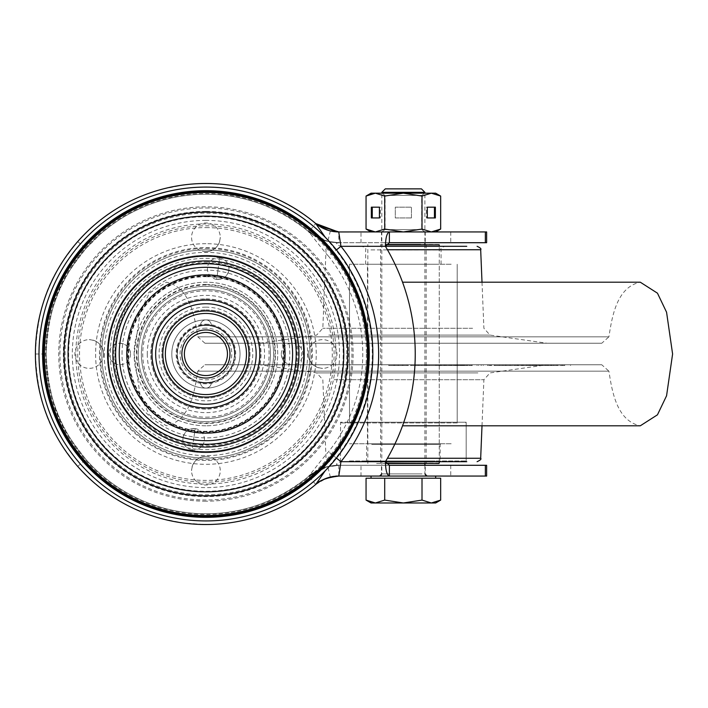 <?xml version="1.0" encoding="UTF-8"?>
<svg xmlns="http://www.w3.org/2000/svg" width="708" height="708" viewBox="0 0 708 708"><rect width="100%" height="100%" fill="white"/><g stroke="black" fill="none" stroke-linecap="round" stroke-linejoin="round"><path stroke-width="0.53" stroke-dasharray="3.54 2.66" d="M205.922 313.432A40.568 40.568 0 0 0 165.353 354A40.568 40.568 0 0 0 205.922 394.568A40.568 40.568 0 0 0 246.481 354A40.568 40.568 0 0 0 205.922 313.432M205.922 310.918A43.082 43.082 0 0 0 162.84 354A43.082 43.082 0 0 0 205.922 397.082A43.082 43.082 0 0 0 248.995 354A43.082 43.082 0 0 0 205.922 310.918M366.39 354A160.468 160.468 0 0 1 205.922 514.468A160.468 160.468 0 0 1 45.445 354A160.468 160.468 0 0 1 205.922 193.532A160.468 160.468 0 0 1 366.39 354M205.922 332.459A21.541 21.541 0 0 0 184.381 354A21.541 21.541 0 0 0 205.922 375.541A21.541 21.541 0 0 0 227.454 354A21.541 21.541 0 0 0 205.922 332.459A21.541 21.541 0 0 0 184.381 354A21.541 21.541 0 0 0 205.922 375.541M205.922 388.108A34.108 34.108 0 0 1 171.814 354A34.108 34.108 0 0 1 205.922 319.892A34.108 34.108 0 0 1 240.021 354A34.108 34.108 0 0 1 205.922 388.108A34.108 34.108 0 0 1 171.814 354A34.108 34.108 0 0 1 205.922 319.892A34.108 34.108 0 0 1 240.021 354A34.108 34.108 0 0 1 205.922 388.108M205.922 249.897A104.103 104.103 0 0 0 101.81 354A104.103 104.103 0 0 0 205.922 458.103A104.103 104.103 0 0 0 310.024 354A104.103 104.103 0 0 0 205.922 249.897A104.103 104.103 0 0 1 310.024 354A104.103 104.103 0 0 1 205.922 458.103A104.103 104.103 0 0 1 101.81 354A104.103 104.103 0 0 1 205.922 249.897M205.922 309.909A44.091 44.091 0 0 1 250.012 354A44.091 44.091 0 0 1 205.922 398.091A44.091 44.091 0 0 1 161.831 354A44.091 44.091 0 0 1 205.922 309.909A44.091 44.091 0 0 0 161.831 354A44.091 44.091 0 0 0 205.922 398.091A44.091 44.091 0 0 0 250.012 354A44.091 44.091 0 0 0 205.922 309.909M211.303 382.577A29.081 29.081 0 0 0 211.303 325.423A5.381 5.381 0 0 0 205.922 319.892A5.381 5.381 0 0 0 200.532 325.423A29.081 29.081 0 0 1 211.303 325.423A5.381 5.381 0 0 0 205.922 319.892A5.381 5.381 0 0 0 200.532 325.423A29.081 29.081 0 0 0 200.532 382.577A5.381 5.381 0 0 0 205.922 388.108A5.381 5.381 0 0 0 211.303 382.577A29.081 29.081 0 0 1 200.532 382.577A5.381 5.381 0 0 0 205.922 388.108A5.381 5.381 0 0 0 211.303 382.577M234.994 354A29.081 29.081 0 0 0 205.922 324.919A29.081 29.081 0 0 0 176.841 354A29.081 29.081 0 0 0 205.922 383.081A29.081 29.081 0 0 0 234.994 354M205.922 382.541A28.541 28.541 0 0 0 234.454 354A28.541 28.541 0 0 0 205.922 325.459A28.541 28.541 0 0 0 177.381 354A28.541 28.541 0 0 0 205.922 382.541A28.541 28.541 0 0 1 177.381 354A28.541 28.541 0 0 1 205.922 325.459A28.541 28.541 0 0 1 234.454 354A28.541 28.541 0 0 1 205.922 382.541M205.922 517.336A163.336 163.336 0 0 1 42.577 354A163.336 163.336 0 0 1 205.922 190.664A163.336 163.336 0 0 1 369.257 354A163.336 163.336 0 0 1 205.922 517.336M205.922 520.929A166.929 166.929 0 0 0 372.851 354A166.929 166.929 0 0 0 205.922 187.071A166.929 166.929 0 0 0 38.993 354A166.929 166.929 0 0 0 205.922 520.929M205.922 516.265A162.265 162.265 0 0 0 368.178 354A162.265 162.265 0 0 0 205.922 191.735A162.265 162.265 0 0 0 43.657 354A162.265 162.265 0 0 0 205.922 516.265M205.922 501.184A147.184 147.184 0 0 1 58.737 354A147.184 147.184 0 0 1 205.922 206.816A147.184 147.184 0 0 1 353.106 354A147.184 147.184 0 0 1 205.922 501.184A147.184 147.184 0 0 0 353.106 354A147.184 147.184 0 0 0 205.922 206.816A147.184 147.184 0 0 0 58.737 354A147.184 147.184 0 0 0 205.922 501.184M317.087 483.369L315.697 484.484C282.483 511.141 245.897 524.486 205.922 524.522L183.416 523.026L162.548 518.911C150.37 515.654 139.246 511.45 129.183 506.273C115.316 498.848 122.714 502.928 112.041 496.343C103.501 491.52 92.067 481.555 77.712 466.43C58.667 441.704 38.524 418.366 35.4 354C38.498 289.767 58.569 266.412 77.712 241.57C91.615 225.551 108.749 212.276 129.113 201.753C136.281 197.727 147.414 193.514 162.521 189.098L183.876 184.912C188.585 184.009 205.072 183.292 205.922 183.478C245.888 183.514 282.474 196.851 315.697 223.516L308.759 231.764C305.378 230.189 321.193 240.18 323.114 239.994L321.494 239.384C312.219 234.534 307.98 232.003 308.785 231.781L308.821 231.808C310.493 233.861 324.884 252.606 328.547 256.207L340.946 246.304C335.849 244.455 335.123 243.26 338.787 242.711L327.795 241.401L308.759 231.755C277.642 206.78 243.366 194.275 205.922 194.249C193.868 194.072 175.292 196.505 165.353 199.488C156.999 201.807 149.999 204.169 144.344 206.594L133.299 211.71C122.272 217.772 124.298 216.161 109.775 226.418L100.173 234.26L85.81 248.676C67.88 271.943 49.073 293.829 46.17 354C49.091 414.304 67.968 436.172 85.81 459.324C98.739 474.227 114.652 486.591 133.555 496.423C141.485 500.591 151.193 504.379 162.698 507.786C173.858 511.38 195.7 514.158 205.922 513.751C243.366 513.716 277.651 501.22 308.759 476.245L327.795 466.599L338.787 465.289C324.813 466.705 322.547 466.457 308.759 476.236L318.644 469.864L327.99 466.554L338.884 465.289L326.698 466.882C323.848 467.315 337.451 464.616 338.884 465.289L326.715 466.882L318.901 469.74L308.759 476.245C309.29 474.714 314.83 471.714 325.379 467.253L338.884 465.289M315.724 484.458L308.821 476.192C317.538 469.006 327.521 465.368 338.787 465.289L389.382 465.289M425.26 476.059L381.462 476.059L425.26 476.059L425.26 465.289L381.462 465.289L425.26 465.289M381.462 476.059L381.462 465.289M486.635 476.059L338.805 476.059L338.805 465.289L486.635 465.289M381.462 231.941L425.26 231.941L381.462 231.941L381.462 242.711L425.26 242.711L381.462 242.711M425.26 231.941L425.26 242.711M319.051 226.02L330.335 230.932L338.805 231.941L338.805 242.711L486.635 242.711M338.716 231.941L486.635 231.941M308.759 231.764C317.821 239.012 327.831 242.667 338.787 242.711L389.382 242.711M338.787 242.711C328.264 242.773 318.281 239.136 308.821 231.808A159.751 159.751 0 0 0 46.17 354A159.751 159.751 0 0 0 308.821 476.192C311.069 473.307 325.804 454.341 328.547 451.793A156.849 156.849 0 0 0 328.547 256.207M338.796 476.059L329.565 477.263M466.183 422.207L340.539 422.207L466.183 422.207L466.183 461.696L385.409 461.696A209.32 209.32 0 0 0 385.409 246.304L340.946 246.304A172.717 172.717 0 0 1 340.955 461.696L328.547 451.793M338.787 465.289C335.123 464.705 335.849 463.51 340.955 461.696L466.767 461.696M205.922 425.8A71.8 71.8 0 0 1 134.122 354A71.8 71.8 0 0 1 205.922 282.2A71.8 71.8 0 0 1 277.713 354A71.8 71.8 0 0 1 205.922 425.8A71.8 71.8 0 0 0 277.713 354A71.8 71.8 0 0 0 205.922 282.2A71.8 71.8 0 0 0 134.122 354A71.8 71.8 0 0 0 205.922 425.8M325.202 470.776L335.99 457.74A166.371 166.371 0 0 0 335.99 250.26L325.238 237.26M315.697 484.484L326.512 478.227L338.875 476.059C327.892 474.422 311.679 487.069 315.688 484.493L315.697 484.484C313.511 485.369 329.751 474.21 338.875 476.059L331.893 476.723L322.476 479.98L315.688 484.484M325.317 478.688L317.476 483.077M315.706 223.524L318.954 225.958M103.607 354A14.364 14.364 0 0 1 89.252 368.364A14.364 14.364 0 0 1 74.889 354A14.364 14.364 0 0 1 89.252 339.636C97.969 340.495 102.757 345.274 103.607 354A14.364 14.364 0 0 0 89.252 339.636M205.922 456.315A14.364 14.364 0 0 1 220.276 470.67A14.364 14.364 0 0 1 205.922 485.033A14.364 14.364 0 0 1 191.558 470.67C192.408 461.952 197.196 457.164 205.922 456.315A14.364 14.364 0 0 0 191.558 470.67M308.228 354A14.364 14.364 0 0 1 322.591 339.636A14.364 14.364 0 0 1 336.946 354A14.364 14.364 0 0 1 322.591 368.364C313.865 367.505 309.077 362.726 308.228 354A14.364 14.364 0 0 0 322.591 368.364M205.922 251.685A14.364 14.364 0 0 1 191.558 237.33A14.364 14.364 0 0 1 205.922 222.967A14.364 14.364 0 0 1 220.276 237.33C219.427 246.048 214.639 250.836 205.922 251.685A14.364 14.364 0 0 0 220.276 237.33M130.529 354A10.77 10.77 0 0 1 119.758 364.77A10.77 10.77 0 0 1 108.988 354A10.77 10.77 0 0 1 119.758 343.23C126.307 343.867 129.891 347.46 130.529 354A10.77 10.77 0 0 0 119.758 343.23M195.187 428.623A10.77 10.77 0 0 1 204.32 440.81A10.77 10.77 0 0 1 192.125 449.943L193.656 439.279L192.125 449.943A10.77 10.77 0 0 1 183 437.748C184.558 431.367 188.62 428.322 195.187 428.623L193.656 439.279L195.187 428.623A10.77 10.77 0 0 0 183 437.748M281.306 354A10.77 10.77 0 0 1 292.077 343.23A10.77 10.77 0 0 1 302.847 354A10.77 10.77 0 0 1 292.077 364.77C285.536 364.133 281.943 360.54 281.306 354A10.77 10.77 0 0 0 292.077 364.77M216.648 279.377A10.77 10.77 0 0 1 207.524 267.19A10.77 10.77 0 0 1 219.71 258.057L218.179 268.721L219.71 258.057A10.77 10.77 0 0 1 228.843 270.252C227.277 276.633 223.215 279.678 216.648 279.377L218.179 268.721L216.648 279.377A10.77 10.77 0 0 0 228.843 270.252M601.782 364.77L204.939 364.77L601.782 364.77L608.915 371.16L197.806 371.16L608.915 371.16C612.039 391.382 616.748 420.888 640.289 425.8L402.542 425.8M601.782 343.23L204.939 343.23L601.782 343.23L608.915 336.84L197.806 336.84L608.915 336.84C612.039 316.618 616.748 287.112 640.289 282.2L402.542 282.2M438.863 246.304L362.08 246.304L438.863 246.304M466.767 246.304L385.409 246.304M279.881 364.77L546.957 364.77L279.881 364.77M449.669 264.252L349.513 264.252L449.669 264.252M449.669 422.207L349.513 422.207L449.669 422.207M435.774 264.252L365.664 264.252L435.774 264.252M279.881 343.23L546.957 343.23L279.881 343.23M437.234 364.77L441.942 364.77L438.252 364.77L441.854 364.77L441.854 365.487L438.252 365.487L438.252 364.77L437.234 364.77L437.234 365.487L440.447 365.487L440.447 364.77M440.447 365.487L446.606 365.487L446.606 364.77L437.234 365.487M419.012 364.77L435.792 364.77L423.756 364.77L423.756 365.487L419.021 365.487L419.012 364.77L419.021 365.487L413.976 365.487L413.976 364.77L411.144 364.77L411.144 365.487L417.879 365.487L417.879 364.77M417.879 365.487L415.844 365.487L415.844 364.77L415.968 365.487L421.782 365.487L421.782 364.77M388.887 364.77L407.277 364.77L388.887 364.77L388.887 365.487L388.692 364.77M453.518 364.77L471.289 364.77L445.58 365.487L471.289 365.487L455.934 365.487L459.58 365.487L459.58 364.77L453.518 364.77L453.518 365.487M472.263 364.77L471.289 364.77L471.289 365.487L472.263 365.487L472.263 364.77M467.643 364.77L466.2 364.77L466.2 365.487L467.643 365.487L467.643 364.77M489.228 364.77L467.97 364.77L499.299 364.77L489.228 364.77L489.228 365.487L502.91 365.487L502.91 364.77M506.07 364.77L526.575 364.77L505.494 364.77L510.264 364.77L506.07 364.77L506.07 365.487L494.812 365.487L494.812 364.77M538.381 364.77L541.567 364.77L541.567 365.487L538.381 365.487L538.381 364.77L510.468 364.77L510.468 365.487L512.627 365.487L512.627 364.77L538.381 364.77M524.46 365.487L538.381 365.487L530.195 365.487L534.894 365.487L534.894 364.77L534.513 365.487L517.752 365.487L517.389 364.77L517.389 365.487L524.46 365.487L524.46 364.77M539.452 365.487L526.796 365.487L531.991 365.487L531.991 364.77L557.621 364.77L557.621 365.487L555.47 365.487L555.47 364.77L525.416 364.77L525.416 365.487L526.796 365.487L526.796 364.77L539.452 365.487L539.452 364.77M550.603 365.487L545.939 365.487L551.337 365.487L551.337 364.77L551.072 365.487L531.982 365.487L555.47 365.487L550.603 365.487L550.603 364.77M541.832 364.77L570.551 364.77L541.832 364.77L541.832 365.487L535.407 365.487L535.407 364.77M398.33 364.77L464.492 364.77L398.33 364.77L398.33 365.487L398.02 364.77M429.039 365.487L438.695 365.487L438.695 364.77L435.792 364.77L435.792 365.487L429.039 365.487L429.039 364.77M436.155 364.77L414.738 364.77L439.394 364.77L436.155 364.77L436.155 365.487L418.667 365.487L418.667 364.77M388.692 365.487L407.082 365.487L407.082 364.77M407.082 365.487L393.86 365.487L393.86 364.77M393.86 365.487L388.887 365.487M394.63 365.487L394.63 364.77M403.047 365.487L403.047 364.77M402.277 365.487L402.277 364.77M407.277 365.487L407.277 364.77M398.02 365.487L464.501 365.487L464.492 364.77L464.501 365.487L398.33 365.487M445.58 365.487L445.58 364.77M456.563 365.487L456.563 364.77M458.474 365.487L458.474 364.77M455.934 365.487L455.934 364.77M463.298 365.487L463.298 364.77M464.66 365.487L464.66 364.77M464.191 364.77L460.182 364.77L464.191 364.77L464.183 365.487L464.501 364.77M462.625 365.487L462.625 364.77M460.182 365.487L460.182 364.77M502.91 365.487L509.981 365.487L509.981 364.77M509.981 365.487L489.228 365.487M499.299 365.487L499.299 364.77M491.724 365.487L491.724 364.77M478.458 365.487L478.458 364.77M488.21 365.487L488.21 364.77M481.139 365.487L481.139 364.77M467.97 365.487L467.97 364.77M477.015 365.487L477.015 364.77M487.644 365.487L487.644 364.77M481.236 365.487L481.236 364.77M490.325 365.487L490.325 364.77M494.812 365.487L515.751 365.487L515.751 364.77M515.751 365.487L526.575 365.487L505.494 365.487L510.264 365.487L510.264 364.77M510.264 365.487L506.07 365.487M505.494 365.487L505.494 364.77M510.105 365.487L510.105 364.77M514.158 365.487L514.158 364.77M518.141 365.487L518.141 364.77M514.088 365.487L514.088 364.77M518.061 365.487L518.061 364.77M522.389 365.487L522.389 364.77M526.575 365.487L526.575 364.77M535.867 365.487L535.867 364.77M518.38 365.487L518.38 364.77M517.203 365.487L517.203 364.77M520.769 365.487L520.769 364.77M533.593 365.487L533.593 364.77M526.947 365.487L526.947 364.77M523.318 365.487L523.318 364.77M530.195 365.487L530.195 364.77M532.204 365.487L532.204 364.77M530.717 365.487L530.717 364.77M533.655 365.487L533.655 364.77M548.054 365.487L548.054 364.77M542.585 365.487L542.585 364.77M538.505 365.487L538.505 364.77M548.373 365.487L548.373 364.77M545.939 365.487L545.939 364.77M535.407 365.487L564.365 365.487L564.365 364.77M564.365 365.487L544.903 365.487L547.629 365.487L547.629 364.77M547.629 365.487L541.832 365.487M544.903 365.487L544.903 364.77M551.275 365.487L551.275 364.77M553.594 365.487L553.594 364.77M559.099 365.487L559.099 364.77M556.78 365.487L556.78 364.77M562.276 365.487L562.276 364.77M564.754 365.487L564.754 364.77M570.551 365.487L570.551 364.77M421.782 365.487L419.012 365.487M418.667 365.487L414.738 365.487L414.738 364.77M414.738 365.487L439.394 365.487L439.394 364.77M439.394 365.487L436.155 365.487M451.173 443.748L349.513 443.748L451.173 443.748M451.173 264.252L349.513 264.252L451.173 264.252M371.488 264.252L439.261 264.252L371.488 264.252M371.488 443.748L439.261 443.748L371.488 443.748M456.766 461.696L341.256 461.696L456.766 461.696M349.956 422.207L465.466 422.207L349.956 422.207M371.098 461.696L440.872 461.696L371.098 461.696M435.624 443.748L365.85 443.748L435.624 443.748M449.669 443.748L349.513 443.748L449.669 443.748M382.842 476.059L427.057 476.059L382.842 476.059M375.382 476.059L435.668 476.059L375.382 476.059M440.668 478.21L366.054 478.21M385.285 188.868L421.437 188.868M381.824 192.328L424.897 192.328M375.382 478.21L371.054 478.21L375.382 478.21M375.382 502.981L384.709 500.096L403.356 502.981L422.012 500.096L431.34 502.981L371.054 502.981M440.668 500.096L431.34 502.981L435.668 502.981M384.709 478.21L384.709 500.096M422.012 478.21L422.012 500.096M422.012 231.852L381.824 231.852L422.012 231.852M422.012 231.941L381.824 231.941L422.012 231.941M419.216 229.596L385.055 229.596L419.216 229.596M422.012 193.178L381.824 193.178L422.012 193.178M387.506 195.435L421.667 195.435L387.506 195.435M375.382 231.941L384.709 229.056L403.356 231.941L371.054 231.941L403.356 231.941L422.012 229.056L431.34 231.941L403.356 231.941L435.668 231.941L431.34 231.941L440.668 229.056M371.054 193.178L435.668 193.178M366.054 196.063L370.373 194.045M375.382 193.178L384.709 196.063L403.356 193.178L422.012 196.063L431.34 193.178L440.668 196.063M384.709 229.056L384.709 196.063M366.054 229.056L370.373 231.074M411.436 217.94L395.285 217.94L395.285 207.178L411.436 207.178L411.436 217.94L395.285 217.94L395.285 207.178L411.436 207.178L411.436 217.94M422.012 229.056L422.012 196.063M380.355 217.94L379.417 217.94L380.355 217.94L380.355 207.178L379.417 207.178L380.355 207.178M372.275 217.94L371.346 217.94M372.275 207.178L371.346 207.178M434.446 217.94L435.376 217.94M426.366 217.94L427.305 217.94L426.366 217.94L426.366 207.178L427.305 207.178L426.366 207.178M434.446 207.178L435.376 207.178M376.612 463.492L424.897 463.492L376.612 463.492M438.898 244.508L420.517 244.508M346.743 354A140.821 140.821 0 0 0 205.922 213.179A140.821 140.821 0 0 0 65.092 354A140.821 140.821 0 0 0 205.922 494.821A140.821 140.821 0 0 0 346.743 354M334.096 354A128.183 128.183 0 0 0 205.922 225.817A128.183 128.183 0 0 0 77.738 354A128.183 128.183 0 0 0 205.922 482.183A128.183 128.183 0 0 0 334.096 354M205.922 328.149A25.851 25.851 0 0 0 180.071 354A25.851 25.851 0 0 0 205.922 379.851A25.851 25.851 0 0 0 231.764 354A25.851 25.851 0 0 0 205.922 328.149M205.922 324.202A29.798 29.798 0 0 1 235.711 354A29.798 29.798 0 0 1 205.922 383.798A29.798 29.798 0 0 1 176.124 354A29.798 29.798 0 0 1 205.922 324.202M205.922 307.157A46.843 46.843 0 0 0 159.079 354A46.843 46.843 0 0 0 205.922 400.843A46.843 46.843 0 0 0 252.765 354A46.843 46.843 0 0 0 205.922 307.157M205.922 299.077A54.923 54.923 0 0 1 260.845 354A54.923 54.923 0 0 1 205.922 408.923A54.923 54.923 0 0 1 150.99 354A54.923 54.923 0 0 1 205.922 299.077M205.922 418.561A64.561 64.561 0 0 1 141.361 354A64.561 64.561 0 0 1 205.922 289.439A64.561 64.561 0 0 1 270.474 354A64.561 64.561 0 0 1 205.922 418.561A64.561 64.561 0 0 0 270.474 354A64.561 64.561 0 0 0 205.922 289.439A64.561 64.561 0 0 0 141.361 354A64.561 64.561 0 0 0 205.922 418.561M205.922 421.658A67.658 67.658 0 0 0 273.58 354A67.658 67.658 0 0 0 205.922 286.342A67.658 67.658 0 0 0 138.255 354A67.658 67.658 0 0 0 205.922 421.658A67.658 67.658 0 0 1 138.255 354A67.658 67.658 0 0 1 205.922 286.342A67.658 67.658 0 0 1 273.58 354A67.658 67.658 0 0 1 205.922 421.658M205.922 284.961A69.039 69.039 0 0 0 136.883 354A69.039 69.039 0 0 0 205.922 423.039A69.039 69.039 0 0 0 274.952 354A69.039 69.039 0 0 0 205.922 284.961M205.922 284.483A69.517 69.517 0 0 1 275.439 354A69.517 69.517 0 0 1 205.922 423.517A69.517 69.517 0 0 1 136.396 354A69.517 69.517 0 0 1 205.922 284.483M205.922 256.305A97.695 97.695 0 0 0 108.227 354A97.695 97.695 0 0 0 205.922 451.686A97.695 97.695 0 0 0 303.608 354A97.695 97.695 0 0 0 205.922 256.305M205.922 255.358A98.642 98.642 0 0 1 304.564 354A98.642 98.642 0 0 1 205.922 452.642A98.642 98.642 0 0 1 107.271 354A98.642 98.642 0 0 1 205.922 255.358A98.642 98.642 0 0 0 107.271 354A98.642 98.642 0 0 0 205.922 452.642A98.642 98.642 0 0 0 304.564 354A98.642 98.642 0 0 0 205.922 255.358M205.922 262.031A91.969 91.969 0 0 1 297.891 354A91.969 91.969 0 0 1 205.922 445.969A91.969 91.969 0 0 1 113.944 354A91.969 91.969 0 0 1 205.922 262.031M205.922 276.235A77.765 77.765 0 0 0 128.148 354A77.765 77.765 0 0 0 205.922 431.765A77.765 77.765 0 0 0 283.687 354A77.765 77.765 0 0 0 205.922 276.235M205.922 276.713A77.287 77.287 0 0 1 283.209 354A77.287 77.287 0 0 1 205.922 431.287A77.287 77.287 0 0 1 128.635 354A77.287 77.287 0 0 1 205.922 276.713M205.922 417.18A63.18 63.18 0 0 0 269.102 354A63.18 63.18 0 0 0 205.922 290.82A63.18 63.18 0 0 0 142.733 354A63.18 63.18 0 0 0 205.922 417.18M205.922 409.1A55.1 55.1 0 0 1 150.813 354A55.1 55.1 0 0 1 205.922 298.9A55.1 55.1 0 0 1 261.022 354A55.1 55.1 0 0 1 205.922 409.1M256.172 354A50.259 50.259 0 0 0 205.922 303.741A50.259 50.259 0 0 0 155.663 354A50.259 50.259 0 0 0 205.922 404.259A50.259 50.259 0 0 0 256.172 354M147.282 354A58.631 58.631 0 0 0 205.922 412.631A58.631 58.631 0 0 0 264.553 354A58.631 58.631 0 0 0 205.922 295.369A58.631 58.631 0 0 0 147.282 354M122.024 354A83.889 83.889 0 0 1 205.922 270.111A83.889 83.889 0 0 1 289.811 354A83.889 83.889 0 0 1 205.922 437.889A83.889 83.889 0 0 1 122.024 354M292.608 354A86.686 86.686 0 0 1 205.922 440.686A86.686 86.686 0 0 1 119.236 354A86.686 86.686 0 0 1 205.922 267.314A86.686 86.686 0 0 1 292.608 354M296.192 354A90.279 90.279 0 0 0 205.922 263.721A90.279 90.279 0 0 0 115.643 354A90.279 90.279 0 0 0 205.922 444.279A90.279 90.279 0 0 0 296.192 354M104.271 354A101.651 101.651 0 0 0 205.922 455.651A101.651 101.651 0 0 0 307.564 354A101.651 101.651 0 0 0 205.922 252.349A101.651 101.651 0 0 0 104.271 354M99.483 354A106.43 106.43 0 0 1 205.922 247.57A106.43 106.43 0 0 1 312.352 354A106.43 106.43 0 0 1 205.922 460.43A106.43 106.43 0 0 1 99.483 354M308.821 231.808A159.751 159.751 0 0 0 46.17 354A159.751 159.751 0 0 0 308.821 476.192M360.991 476.059L360.991 465.289M450.739 465.289L450.739 476.059M450.739 231.941L450.739 242.711M360.991 242.711L360.991 231.941M205.922 211.418A142.582 142.582 0 0 0 63.331 354A142.582 142.582 0 0 0 205.922 496.582A142.582 142.582 0 0 0 348.504 354A142.582 142.582 0 0 0 205.922 211.418M330.335 477.068L327.795 466.599M330.335 230.932L327.795 241.401M205.922 216.728A137.272 137.272 0 0 1 343.194 354A137.272 137.272 0 0 1 205.922 491.272A137.272 137.272 0 0 1 68.641 354A137.272 137.272 0 0 1 205.922 216.728M205.922 220.392A133.608 133.608 0 0 0 72.313 354A133.608 133.608 0 0 0 205.922 487.608A133.608 133.608 0 0 0 339.521 354A133.608 133.608 0 0 0 205.922 220.392M205.922 248.384A105.616 105.616 0 0 1 311.529 354A105.616 105.616 0 0 1 205.922 459.616A105.616 105.616 0 0 1 100.306 354A105.616 105.616 0 0 1 205.922 248.384M205.922 263.057A90.943 90.943 0 0 0 114.979 354A90.943 90.943 0 0 0 205.922 444.943A90.943 90.943 0 0 0 296.856 354A90.943 90.943 0 0 0 205.922 263.057M205.922 275.731A78.269 78.269 0 0 1 284.191 354A78.269 78.269 0 0 1 205.922 432.269A78.269 78.269 0 0 1 127.644 354A78.269 78.269 0 0 1 205.922 275.731M205.922 258.358A95.642 95.642 0 0 1 301.564 354A95.642 95.642 0 0 1 205.922 449.642A95.642 95.642 0 0 1 110.271 354A95.642 95.642 0 0 1 205.922 258.358M205.922 243.685A110.315 110.315 0 0 0 95.598 354A110.315 110.315 0 0 0 205.922 464.315A110.315 110.315 0 0 0 316.237 354A110.315 110.315 0 0 0 205.922 243.685M205.922 227.604A126.396 126.396 0 0 1 332.317 354A126.396 126.396 0 0 1 205.922 480.396A126.396 126.396 0 0 1 79.517 354A126.396 126.396 0 0 1 205.922 227.604M205.922 223.932A130.068 130.068 0 0 0 75.853 354A130.068 130.068 0 0 0 205.922 484.068A130.068 130.068 0 0 0 335.99 354A130.068 130.068 0 0 0 205.922 223.932M205.922 208.002A145.998 145.998 0 0 1 351.92 354A145.998 145.998 0 0 1 205.922 499.998A145.998 145.998 0 0 1 59.923 354A145.998 145.998 0 0 1 205.922 208.002M77.712 466.43L85.81 459.324M35.4 354L46.17 354M77.712 241.57L85.81 248.676M370.948 249.897L441.057 249.897L370.948 249.897M387.435 249.747L480.679 249.747M480.679 458.253L387.435 458.253M334.114 379.718L483.891 379.718L334.114 379.718M477.9 372.904L316.671 372.904L477.9 372.904M328.813 335.096L490.051 335.096L328.813 335.096M472.608 328.282L322.83 328.282L472.608 328.282M462.182 365.487L462.182 364.77M463.59 365.487L463.59 364.77M494.671 365.487L494.671 364.77M483.228 365.487L483.228 364.77M536.894 365.487L536.894 364.77M522.876 365.487L522.876 364.77M515.778 365.487L515.778 364.77M521.628 365.487L521.628 364.77M519.433 365.487L519.433 364.77M530.894 365.487L530.894 364.77M532.363 365.487L532.363 364.77M551.771 365.487L551.771 364.77M539.965 365.487L539.965 364.77M536.266 365.487L536.266 364.77M534.398 365.487L534.398 364.77M547.275 365.487L547.275 364.77M427.11 365.487L427.11 364.77M349.336 460.979L466.183 460.979L349.336 460.979M457.386 422.924L340.539 422.924L457.386 422.924M435.004 460.979L366.567 460.979L435.004 460.979M371.718 444.465L440.155 444.465L371.718 444.465M422.012 473.9L381.824 473.9L422.012 473.9M439.261 463.129L385.745 463.129M386.471 463.129L425.8 463.129L386.471 463.129M420.242 244.871L380.922 244.871L420.242 244.871M385.745 244.871L439.261 244.871M316.06 223.825L315.688 223.516C312.432 221.551 327.415 233.197 338.875 231.941L326.733 229.852M338.831 465.289C330.999 465.687 325.662 466.634 322.821 468.112C313.016 472.882 308.325 475.599 308.75 476.254L308.546 476.422M324.308 467.59L326.459 466.944C324.432 466.439 308.369 475.227 308.759 476.245C309.378 474.803 314.564 471.926 324.308 467.59M338.92 242.711C338.114 243.667 321.574 240.127 323.671 240.198C326.618 241.446 331.707 242.286 338.92 242.711M338.849 242.711C332.964 242.57 327.317 241.508 321.91 239.543C307.998 233.012 310.653 232.587 308.759 231.755L317.096 237.357L327.742 241.384L338.999 242.729M326.149 229.64L315.892 223.684M441.057 264.252L441.057 249.897C440.137 249.021 441.341 247.827 444.642 246.304M204.939 343.23L197.806 336.84C194.682 316.618 189.974 287.112 166.433 282.2L149.264 293.183L140.157 312.219L134.122 354L140.157 395.781L149.255 414.817L166.433 425.8C189.974 420.888 194.682 391.382 197.806 371.16L204.939 364.77M329.627 461.696C326.361 460.209 325.167 459.058 326.034 458.253L322.83 379.718L316.671 372.904L259.765 364.77M259.765 343.23L316.671 335.096L322.83 328.282L326.034 249.747C325.167 248.942 326.361 247.791 329.627 246.304M482.006 425.8L483.891 379.718L490.051 372.904L546.957 364.77M340.539 461.696L340.539 422.207M349.513 422.207L349.513 264.252L349.513 422.207M365.664 264.252L365.664 249.897C366.576 249.021 365.381 247.827 362.08 246.304M482.006 282.2L483.891 328.282L490.051 335.096L546.957 343.23M457.209 422.207L457.209 264.252L457.209 422.207M531.982 364.77L531.982 365.487M439.261 443.748L439.261 264.252M367.461 443.748L367.461 264.252M465.466 422.207L466.183 422.924L466.183 460.979L465.466 461.696M440.872 443.748L440.155 444.465L440.155 460.979L440.872 461.696M365.85 461.696L366.567 460.979L366.567 444.465L365.85 443.748M341.256 461.696L340.539 460.979L340.539 422.924L341.256 422.207M424.897 231.941L421.667 229.596L421.667 195.435L424.897 193.178L424.897 242.711M424.897 244.508L424.897 463.492M424.897 465.289L424.897 473.9M381.824 231.941L385.055 229.596L385.055 195.435L381.824 193.178L381.824 473.9M426.154 244.508L426.154 463.492M380.568 463.492L380.568 244.508M439.261 461.696L439.261 246.304M367.824 463.492L367.824 244.508"/><path stroke-width="1.06" d="M181.868 354A24.054 24.054 0 0 0 205.922 378.054A24.054 24.054 0 0 0 229.967 354A24.054 24.054 0 0 0 205.922 329.946A24.054 24.054 0 0 0 181.868 354M205.922 375.541A21.541 21.541 0 0 1 184.381 354A21.541 21.541 0 0 1 205.922 332.459A21.541 21.541 0 0 1 227.454 354A21.541 21.541 0 0 1 205.922 375.541M205.922 394.568A40.568 40.568 0 0 1 165.353 354A40.568 40.568 0 0 1 205.922 313.432A40.568 40.568 0 0 1 246.481 354A40.568 40.568 0 0 1 205.922 394.568M205.922 397.082A43.082 43.082 0 0 1 162.84 354A43.082 43.082 0 0 1 205.922 310.918A43.082 43.082 0 0 1 248.995 354A43.082 43.082 0 0 1 205.922 397.082M367.452 354A161.53 161.53 0 0 1 205.922 515.53A161.53 161.53 0 0 1 44.383 354A161.53 161.53 0 0 1 205.922 192.47A161.53 161.53 0 0 1 367.452 354M205.922 516.265A162.265 162.265 0 0 1 43.657 354A162.265 162.265 0 0 1 205.922 191.735A162.265 162.265 0 0 1 368.178 354A162.265 162.265 0 0 1 205.922 516.265M205.922 517.336A163.336 163.336 0 0 0 369.257 354A163.336 163.336 0 0 0 205.922 190.664A163.336 163.336 0 0 0 42.577 354A163.336 163.336 0 0 0 205.922 517.336M205.922 520.929A166.929 166.929 0 0 1 38.993 354A166.929 166.929 0 0 1 205.922 187.071A166.929 166.929 0 0 1 372.851 354A166.929 166.929 0 0 1 205.922 520.929M338.265 231.941L315.697 223.516C322.406 229.038 330.114 231.843 338.796 231.941L338.805 231.941M338.751 476.05C330.087 476.157 322.423 478.953 315.759 484.431L315.662 484.511C322.414 478.962 330.114 476.157 338.796 476.059L340.946 461.696A172.717 172.717 0 0 0 340.955 246.304L338.751 231.95L389.382 231.941C386.931 232.932 385.612 237.72 385.409 246.304L389.382 242.711L486.635 242.711L486.635 231.941L389.382 231.941L389.382 242.711M338.796 476.059L486.635 476.059L486.635 465.289L389.382 465.289L385.409 461.696C385.612 470.28 386.931 475.068 389.382 476.059L389.382 465.289M336.424 249.915L340.955 246.304L385.409 246.304A209.32 209.32 0 0 1 385.409 461.696L466.183 461.696M325.202 470.776L315.759 484.431A170.522 170.522 0 0 1 35.4 354A170.522 170.522 0 0 1 315.759 223.569L312.653 221.02A170.522 170.522 0 0 1 315.759 223.569L315.653 223.48M325.238 237.26L315.759 223.569M466.767 461.696L340.946 461.696L336.424 458.085M329.565 477.263L325.317 478.688M402.542 425.8L640.289 425.8L657.458 414.817L666.564 395.781L672.6 354L666.564 312.219L657.466 293.183L640.289 282.2L402.542 282.2M385.409 246.304L466.767 246.304M381.824 192.328L424.897 192.328L421.437 188.868L385.285 188.868L381.824 192.328L381.824 193.178M375.382 502.981L403.356 502.981L384.709 500.096L375.382 502.981L366.054 500.096L371.054 502.981L375.382 502.981L366.054 500.096L366.054 478.21L440.668 478.21L440.668 500.096L431.34 502.981L422.012 500.096L403.356 502.981L435.668 502.981L440.668 500.096M384.709 478.21L384.709 500.096M422.012 478.21L422.012 500.096M435.668 231.941L440.668 229.056L440.668 196.063L435.668 193.178L403.356 193.178L384.709 196.063L384.709 229.056L403.356 231.941L422.012 229.056L422.012 196.063L403.356 193.178L371.054 193.178L366.054 196.063L375.382 193.178L384.709 196.063M427.305 217.94L435.376 217.94L435.376 207.178L427.305 207.178L427.305 217.94L434.446 217.94L434.446 207.178L427.305 207.178M440.668 196.063L431.34 193.178L422.012 196.063M440.668 229.056L431.34 231.941L422.012 229.056M379.417 217.94L379.417 207.178L371.346 207.178L371.346 217.94L379.417 217.94L372.275 217.94L372.275 207.178L379.417 207.178M371.054 231.941L366.054 229.056L366.054 196.063M366.054 229.056L375.382 231.941L384.709 229.056M370.373 194.045L375.382 193.178M370.373 231.074L375.382 231.941M424.897 463.492L385.94 463.492L426.154 463.492L424.897 463.492L424.897 465.289M420.517 244.508L385.94 244.508L439.261 244.871L385.745 244.871M64.03 354A141.892 141.892 0 0 1 205.922 212.108A141.892 141.892 0 0 1 347.805 354A141.892 141.892 0 0 1 205.922 495.892A141.892 141.892 0 0 1 64.03 354M343.761 354A137.839 137.839 0 0 1 205.922 491.839A137.839 137.839 0 0 1 68.074 354A137.839 137.839 0 0 1 205.922 216.161A137.839 137.839 0 0 1 343.761 354M303.759 354A97.837 97.837 0 0 0 205.922 256.163A97.837 97.837 0 0 0 108.076 354A97.837 97.837 0 0 0 205.922 451.837A97.837 97.837 0 0 0 303.759 354M298.971 354A93.058 93.058 0 0 1 205.922 447.058A93.058 93.058 0 0 1 112.864 354A93.058 93.058 0 0 1 205.922 260.942A93.058 93.058 0 0 1 298.971 354M115.643 354A90.279 90.279 0 0 1 205.922 263.721A90.279 90.279 0 0 1 296.192 354A90.279 90.279 0 0 1 205.922 444.279A90.279 90.279 0 0 1 115.643 354M119.236 354A86.686 86.686 0 0 0 205.922 440.686A86.686 86.686 0 0 0 292.608 354A86.686 86.686 0 0 0 205.922 267.314A86.686 86.686 0 0 0 119.236 354M285.067 354A79.146 79.146 0 0 0 205.922 274.854A79.146 79.146 0 0 0 126.776 354A79.146 79.146 0 0 0 205.922 433.146A79.146 79.146 0 0 0 285.067 354M259.809 354A53.888 53.888 0 0 1 205.922 407.888A53.888 53.888 0 0 1 152.034 354A53.888 53.888 0 0 1 205.922 300.112A53.888 53.888 0 0 1 259.809 354M155.663 354A50.259 50.259 0 0 1 205.922 303.741A50.259 50.259 0 0 1 256.172 354A50.259 50.259 0 0 1 205.922 404.259A50.259 50.259 0 0 1 155.663 354M205.922 524.522A170.522 170.522 0 0 1 35.4 354A170.522 170.522 0 0 1 312.653 221.02M485.343 476.059L485.343 465.289M485.343 242.711L485.343 231.941M477.095 246.304C480.36 247.791 481.555 248.942 480.679 249.747L387.435 249.747M387.435 458.253L480.679 458.253C481.582 459.032 480.387 460.173 477.095 461.696M385.745 463.129L438.898 463.492M315.688 484.484C319.467 480.316 327.202 477.511 338.893 476.068M326.733 229.852L326.149 229.64M338.884 231.932L318.848 225.887L315.724 223.542M480.679 458.253L482.006 425.8M480.679 249.747L482.006 282.2M381.824 473.9L379.665 476.059M435.668 476.059L435.668 478.21M424.897 192.328L424.897 193.178M424.897 242.711L424.897 244.508M371.054 476.059L371.054 478.21M424.897 473.9L427.057 476.059M439.261 463.129L439.261 461.696M439.261 246.304L439.261 244.871"/></g></svg>
